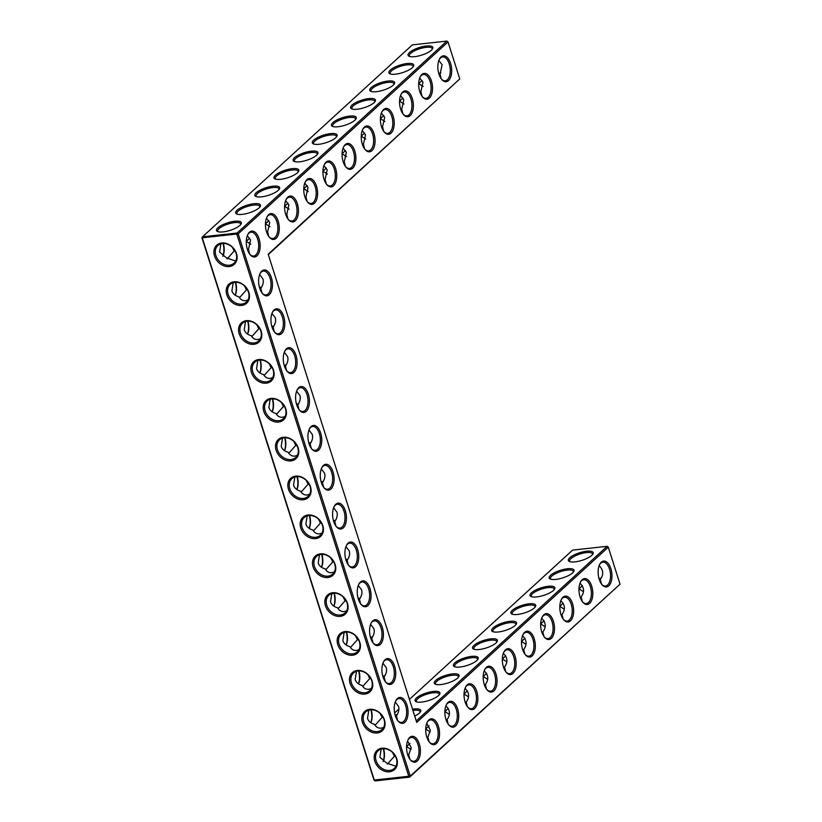 <?xml version="1.0" encoding="UTF-8"?>
<svg xmlns="http://www.w3.org/2000/svg" width="822" height="822" viewBox="0 0 822 822"><rect width="100%" height="100%" fill="white"/><g stroke="black" fill="none" stroke-linecap="round" stroke-linejoin="round"><path stroke-width="1.23" d="M601.293 562.197A13.018 6.823 -96.2 0 1 611.958 575.194A13.018 6.823 -96.2 0 1 601.992 584.668A13.018 6.823 -96.2 0 1 599.762 564.262A13.018 6.823 -96.2 0 1 601.293 562.197M599.536 564.724A11.991 6.278 -96.2 0 1 600.728 563.224A11.991 6.278 -96.2 0 1 602.875 562.186A11.991 6.278 -96.2 0 1 610.417 573.427A11.991 6.278 -96.2 0 1 605.475 586.024A11.991 6.278 -96.2 0 1 601.673 584.278M599.649 580.548L600.317 579.407L601.478 584.01M600.317 579.407C603.872 574.516 603.471 569.944 599.135 565.69M409.418 699.399L572.615 550.103L607.129 546.332L608.29 547.175L620.035 584.175L410.229 776.102L238.216 233.88L448.021 41.943L459.765 78.933L268.198 254.193L416.723 722.425L608.29 547.175L607.129 546.332L416.261 720.945M428.889 719.928A13.018 6.823 -96.2 0 1 439.544 732.916A13.018 6.823 -96.2 0 1 429.577 742.4A13.018 6.823 -96.2 0 1 427.348 721.993A13.018 6.823 -96.2 0 1 428.889 719.928M448.041 702.399A13.018 6.823 -96.2 0 1 458.707 715.387A13.018 6.823 -96.2 0 1 448.73 724.87A13.018 6.823 -96.2 0 1 446.51 704.464A13.018 6.823 -96.2 0 1 448.041 702.399M409.726 737.447A13.018 6.823 -96.2 0 1 420.391 750.445A13.018 6.823 -96.2 0 1 410.414 759.918A13.018 6.823 -96.2 0 1 408.195 739.523A13.018 6.823 -96.2 0 1 409.726 737.447M505.509 649.822A13.018 6.823 -96.2 0 1 516.175 662.82A13.018 6.823 -96.2 0 1 506.198 672.293A13.018 6.823 -96.2 0 1 503.978 651.897A13.018 6.823 -96.2 0 1 505.509 649.822M582.14 579.726A13.018 6.823 -96.2 0 1 592.806 592.713A13.018 6.823 -96.2 0 1 582.829 602.197A13.018 6.823 -96.2 0 1 580.599 581.791A13.018 6.823 -96.2 0 1 582.14 579.726M562.988 597.245A13.018 6.823 -96.2 0 1 573.643 610.243A13.018 6.823 -96.2 0 1 563.676 619.716A13.018 6.823 -96.2 0 1 561.447 599.32A13.018 6.823 -96.2 0 1 562.988 597.245M486.357 667.351A13.018 6.823 -96.2 0 1 497.022 680.339A13.018 6.823 -96.2 0 1 487.045 689.822A13.018 6.823 -96.2 0 1 484.816 669.416A13.018 6.823 -96.2 0 1 486.357 667.351M524.672 632.303A13.018 6.823 -96.2 0 1 535.327 645.291A13.018 6.823 -96.2 0 1 525.361 654.774A13.018 6.823 -96.2 0 1 523.131 634.368A13.018 6.823 -96.2 0 1 524.672 632.303M543.825 614.774A13.018 6.823 -96.2 0 1 554.49 627.761A13.018 6.823 -96.2 0 1 544.513 637.245A13.018 6.823 -96.2 0 1 542.294 616.839A13.018 6.823 -96.2 0 1 543.825 614.774M467.204 684.87A13.018 6.823 -96.2 0 1 477.859 697.868A13.018 6.823 -96.2 0 1 467.893 707.341A13.018 6.823 -96.2 0 1 465.663 686.945A13.018 6.823 -96.2 0 1 467.204 684.87M385.076 659.727A13.018 6.823 -96.2 0 1 394.642 666.21A13.018 6.823 -96.2 0 1 393.985 681.5A13.018 6.823 -96.2 0 1 385.765 682.188A13.018 6.823 -96.2 0 1 383.535 661.792A13.018 6.823 -96.2 0 1 385.076 659.727M397.396 698.587A13.018 6.823 -96.2 0 1 406.972 705.071A13.018 6.823 -96.2 0 1 406.315 720.36A13.018 6.823 -96.2 0 1 398.095 721.058A13.018 6.823 -96.2 0 1 395.865 700.652A13.018 6.823 -96.2 0 1 397.396 698.587M450.6 63.448A13.018 6.823 -96.2 0 1 449.942 78.737A13.018 6.823 -96.2 0 1 441.722 79.436A13.018 6.823 -96.2 0 1 439.493 59.03A13.018 6.823 -96.2 0 1 441.024 56.965A13.018 6.823 -96.2 0 1 450.6 63.448M372.746 620.857A13.018 6.823 -96.2 0 1 382.312 627.34A13.018 6.823 -96.2 0 1 381.665 642.629A13.018 6.823 -96.2 0 1 373.435 643.328A13.018 6.823 -96.2 0 1 371.205 622.932A13.018 6.823 -96.2 0 1 372.746 620.857M286.446 348.805A13.018 6.823 -96.2 0 1 296.012 355.299A13.018 6.823 -96.2 0 1 295.365 370.578A13.018 6.823 -96.2 0 1 287.135 371.277A13.018 6.823 -96.2 0 1 284.905 350.881A13.018 6.823 -96.2 0 1 286.446 348.805M311.106 426.536A13.018 6.823 -96.2 0 1 320.672 433.03A13.018 6.823 -96.2 0 1 320.015 448.309A13.018 6.823 -96.2 0 1 311.795 449.007A13.018 6.823 -96.2 0 1 309.565 428.611A13.018 6.823 -96.2 0 1 311.106 426.536M298.776 387.676A13.018 6.823 -96.2 0 1 308.342 394.159A13.018 6.823 -96.2 0 1 307.695 409.448A13.018 6.823 -96.2 0 1 299.465 410.147A13.018 6.823 -96.2 0 1 297.235 389.741A13.018 6.823 -96.2 0 1 298.776 387.676M297.348 203.65A13.018 6.823 -96.2 0 1 296.691 218.94A13.018 6.823 -96.2 0 1 288.46 219.638A13.018 6.823 -96.2 0 1 286.241 199.232A13.018 6.823 -96.2 0 1 287.772 197.167A13.018 6.823 -96.2 0 1 297.348 203.65M278.185 221.18A13.018 6.823 -96.2 0 1 277.538 236.469A13.018 6.823 -96.2 0 1 269.308 237.168A13.018 6.823 -96.2 0 1 267.078 216.761A13.018 6.823 -96.2 0 1 268.619 214.696A13.018 6.823 -96.2 0 1 278.185 221.18M274.116 309.945A13.018 6.823 -96.2 0 1 283.693 316.429A13.018 6.823 -96.2 0 1 283.035 331.718A13.018 6.823 -96.2 0 1 274.805 332.417A13.018 6.823 -96.2 0 1 272.575 312.011A13.018 6.823 -96.2 0 1 274.116 309.945M261.786 271.085A13.018 6.823 -96.2 0 1 271.363 277.569A13.018 6.823 -96.2 0 1 270.705 292.858A13.018 6.823 -96.2 0 1 262.475 293.557A13.018 6.823 -96.2 0 1 260.255 273.151A13.018 6.823 -96.2 0 1 261.786 271.085M412.284 98.506A13.018 6.823 -96.2 0 1 411.627 113.785A13.018 6.823 -96.2 0 1 403.407 114.484A13.018 6.823 -96.2 0 1 401.177 94.088A13.018 6.823 -96.2 0 1 402.718 92.013A13.018 6.823 -96.2 0 1 412.284 98.506M431.447 80.977A13.018 6.823 -96.2 0 1 430.79 96.266A13.018 6.823 -96.2 0 1 422.559 96.965A13.018 6.823 -96.2 0 1 420.33 76.559A13.018 6.823 -96.2 0 1 421.871 74.494A13.018 6.823 -96.2 0 1 431.447 80.977M360.416 581.997A13.018 6.823 -96.2 0 1 369.982 588.48A13.018 6.823 -96.2 0 1 369.335 603.769A13.018 6.823 -96.2 0 1 361.105 604.468A13.018 6.823 -96.2 0 1 358.875 584.062A13.018 6.823 -96.2 0 1 360.416 581.997M354.816 151.073A13.018 6.823 -96.2 0 1 354.159 166.363A13.018 6.823 -96.2 0 1 345.928 167.061A13.018 6.823 -96.2 0 1 343.709 146.655A13.018 6.823 -96.2 0 1 345.24 144.59A13.018 6.823 -96.2 0 1 354.816 151.073M348.086 543.126A13.018 6.823 -96.2 0 1 357.662 549.62A13.018 6.823 -96.2 0 1 357.005 564.899A13.018 6.823 -96.2 0 1 348.775 565.598A13.018 6.823 -96.2 0 1 346.555 545.202A13.018 6.823 -96.2 0 1 348.086 543.126M393.132 116.025A13.018 6.823 -96.2 0 1 392.474 131.315A13.018 6.823 -96.2 0 1 384.244 132.013A13.018 6.823 -96.2 0 1 382.025 111.607A13.018 6.823 -96.2 0 1 383.555 109.542A13.018 6.823 -96.2 0 1 393.132 116.025M373.969 133.554A13.018 6.823 -96.2 0 1 373.322 148.844A13.018 6.823 -96.2 0 1 365.091 149.532A13.018 6.823 -96.2 0 1 362.862 129.136A13.018 6.823 -96.2 0 1 364.403 127.061A13.018 6.823 -96.2 0 1 373.969 133.554M323.426 465.406A13.018 6.823 -96.2 0 1 333.002 471.89A13.018 6.823 -96.2 0 1 332.345 487.179A13.018 6.823 -96.2 0 1 324.125 487.867A13.018 6.823 -96.2 0 1 321.895 467.471A13.018 6.823 -96.2 0 1 323.426 465.406M335.756 504.266A13.018 6.823 -96.2 0 1 345.332 510.75A13.018 6.823 -96.2 0 1 344.675 526.039A13.018 6.823 -96.2 0 1 336.445 526.738A13.018 6.823 -96.2 0 1 334.225 506.331A13.018 6.823 -96.2 0 1 335.756 504.266M259.033 238.709A13.018 6.823 -96.2 0 1 258.375 253.988A13.018 6.823 -96.2 0 1 250.145 254.686A13.018 6.823 -96.2 0 1 247.925 234.291A13.018 6.823 -96.2 0 1 249.456 232.215A13.018 6.823 -96.2 0 1 259.033 238.709M316.501 186.132A13.018 6.823 -96.2 0 1 315.843 201.411A13.018 6.823 -96.2 0 1 307.623 202.109A13.018 6.823 -96.2 0 1 305.394 181.713A13.018 6.823 -96.2 0 1 306.935 179.638A13.018 6.823 -96.2 0 1 316.501 186.132M335.653 168.602A13.018 6.823 -96.2 0 1 335.006 183.892A13.018 6.823 -96.2 0 1 326.776 184.59A13.018 6.823 -96.2 0 1 324.546 164.184A13.018 6.823 -96.2 0 1 326.087 162.119A13.018 6.823 -96.2 0 1 335.653 168.602M570.078 561.745A11.991 3.658 162.4 0 1 569.625 561.118A11.991 3.658 162.4 0 1 570.9 558.6A11.991 3.658 162.4 0 1 583.271 553.114A11.991 3.658 162.4 0 1 592.477 553.864A11.991 3.658 162.4 0 1 592.467 554.634M598.981 578.544A11.95 9.504 -132.5 0 0 601.108 578.164M582.387 585.665L578.996 588.871L583.466 591.727M580.486 598.077L581.154 596.926C584.709 592.046 584.319 587.473 579.983 583.219M459.765 78.933L268.321 254.573M448.021 41.943L446.86 41.1L412.346 44.871L202.541 236.798L202.376 238.154L374.38 780.386L375.14 780.9L409.654 777.129L408.894 776.626L236.89 234.393L237.055 233.037L446.86 41.1L448.021 41.943M238.216 233.88L237.055 233.037L202.541 236.798L201.965 237.825L238.216 233.88M620.035 584.175L409.654 777.129L410.229 776.102L373.979 780.057L201.965 237.825M427.121 722.446A11.991 6.278 -96.2 0 1 428.313 720.956A11.991 6.278 -96.2 0 1 430.461 719.918A11.991 6.278 -96.2 0 1 438.013 731.148A11.991 6.278 -96.2 0 1 433.06 743.756A11.991 6.278 -96.2 0 1 429.259 741.999M446.284 704.927A11.991 6.278 -96.2 0 1 447.466 703.427A11.991 6.278 -96.2 0 1 449.624 702.389A11.991 6.278 -96.2 0 1 457.166 713.63A11.991 6.278 -96.2 0 1 452.223 726.227A11.991 6.278 -96.2 0 1 448.411 724.48M407.969 739.975A11.991 6.278 -96.2 0 1 409.151 738.475A11.991 6.278 -96.2 0 1 411.308 737.447A11.991 6.278 -96.2 0 1 418.85 748.678A11.991 6.278 -96.2 0 1 413.908 761.275A11.991 6.278 -96.2 0 1 410.106 759.528M503.752 652.349A11.991 6.278 -96.2 0 1 504.934 650.849A11.991 6.278 -96.2 0 1 507.092 649.812A11.991 6.278 -96.2 0 1 514.634 661.052A11.991 6.278 -96.2 0 1 509.691 673.65A11.991 6.278 -96.2 0 1 505.89 671.903M580.383 582.243A11.991 6.278 -96.2 0 1 581.565 580.753A11.991 6.278 -96.2 0 1 583.723 579.716A11.991 6.278 -96.2 0 1 591.265 590.956A11.991 6.278 -96.2 0 1 586.322 603.553A11.991 6.278 -96.2 0 1 582.51 601.796M561.221 599.772A11.991 6.278 -96.2 0 1 562.412 598.272A11.991 6.278 -96.2 0 1 564.56 597.245A11.991 6.278 -96.2 0 1 572.102 608.475A11.991 6.278 -96.2 0 1 567.159 621.072A11.991 6.278 -96.2 0 1 563.358 619.326M484.6 669.868A11.991 6.278 -96.2 0 1 485.781 668.378A11.991 6.278 -96.2 0 1 487.929 667.341A11.991 6.278 -96.2 0 1 495.481 678.582A11.991 6.278 -96.2 0 1 490.539 691.179A11.991 6.278 -96.2 0 1 486.727 689.422M522.905 634.82A11.991 6.278 -96.2 0 1 524.097 633.33A11.991 6.278 -96.2 0 1 526.244 632.293A11.991 6.278 -96.2 0 1 533.797 643.523A11.991 6.278 -96.2 0 1 528.844 656.131A11.991 6.278 -96.2 0 1 525.042 654.374M542.068 617.301A11.991 6.278 -96.2 0 1 543.25 615.801A11.991 6.278 -96.2 0 1 545.407 614.764A11.991 6.278 -96.2 0 1 552.949 626.004A11.991 6.278 -96.2 0 1 548.007 638.602A11.991 6.278 -96.2 0 1 544.195 636.845M465.437 687.398A11.991 6.278 -96.2 0 1 466.629 685.897A11.991 6.278 -96.2 0 1 468.776 684.87A11.991 6.278 -96.2 0 1 476.318 696.1A11.991 6.278 -96.2 0 1 471.376 708.698A11.991 6.278 -96.2 0 1 467.574 706.951M385.446 681.798A11.991 6.278 83.8 0 0 389.248 683.555A11.991 6.278 83.8 0 0 393.317 666.724A11.991 6.278 83.8 0 0 386.648 659.717A11.991 6.278 83.8 0 0 383.309 662.244M397.776 720.658A11.991 6.278 83.8 0 0 401.578 722.415A11.991 6.278 83.8 0 0 405.647 705.584A11.991 6.278 83.8 0 0 398.978 698.577A11.991 6.278 83.8 0 0 395.639 701.104M441.404 79.035A11.991 6.278 83.8 0 0 445.205 80.792A11.991 6.278 83.8 0 0 449.274 63.962A11.991 6.278 83.8 0 0 442.606 56.954A11.991 6.278 83.8 0 0 439.267 59.492M373.116 642.938A11.991 6.278 83.8 0 0 376.918 644.684A11.991 6.278 83.8 0 0 380.987 627.864A11.991 6.278 83.8 0 0 374.318 620.846A11.991 6.278 83.8 0 0 370.979 623.384M286.816 370.886A11.991 6.278 83.8 0 0 290.618 372.633A11.991 6.278 83.8 0 0 294.687 355.813A11.991 6.278 83.8 0 0 288.019 348.805A11.991 6.278 83.8 0 0 284.689 351.333M311.476 448.617A11.991 6.278 83.8 0 0 315.278 450.364A11.991 6.278 83.8 0 0 319.347 433.543A11.991 6.278 83.8 0 0 312.679 426.526A11.991 6.278 83.8 0 0 309.339 429.063M299.146 409.746A11.991 6.278 83.8 0 0 302.948 411.503A11.991 6.278 83.8 0 0 307.017 394.673A11.991 6.278 83.8 0 0 300.349 387.665A11.991 6.278 83.8 0 0 297.009 390.193M288.142 219.238A11.991 6.278 83.8 0 0 291.954 220.995A11.991 6.278 83.8 0 0 296.012 204.164A11.991 6.278 83.8 0 0 289.354 197.157A11.991 6.278 83.8 0 0 286.015 199.695M268.989 236.767A11.991 6.278 83.8 0 0 272.791 238.524A11.991 6.278 83.8 0 0 276.86 221.693A11.991 6.278 83.8 0 0 270.191 214.686A11.991 6.278 83.8 0 0 266.852 217.214M274.486 332.016A11.991 6.278 83.8 0 0 278.298 333.773A11.991 6.278 83.8 0 0 282.357 316.953A11.991 6.278 83.8 0 0 275.689 309.935A11.991 6.278 83.8 0 0 272.359 312.473M262.156 293.156A11.991 6.278 83.8 0 0 265.968 294.913A11.991 6.278 83.8 0 0 270.027 278.083A11.991 6.278 83.8 0 0 263.369 271.075A11.991 6.278 83.8 0 0 260.029 273.603M403.088 114.094A11.991 6.278 83.8 0 0 406.89 115.84A11.991 6.278 83.8 0 0 410.959 99.02A11.991 6.278 83.8 0 0 404.29 92.002A11.991 6.278 83.8 0 0 400.951 94.54M422.241 96.564A11.991 6.278 83.8 0 0 426.053 98.321A11.991 6.278 83.8 0 0 430.112 81.491A11.991 6.278 83.8 0 0 423.453 74.483A11.991 6.278 83.8 0 0 420.114 77.011M360.786 604.067A11.991 6.278 83.8 0 0 364.598 605.824A11.991 6.278 83.8 0 0 368.657 588.994A11.991 6.278 83.8 0 0 361.988 581.986A11.991 6.278 83.8 0 0 358.659 584.514M345.62 166.671A11.991 6.278 83.8 0 0 349.422 168.418A11.991 6.278 83.8 0 0 353.481 151.597A11.991 6.278 83.8 0 0 346.822 144.58A11.991 6.278 83.8 0 0 343.483 147.117M348.456 565.207A11.991 6.278 83.8 0 0 352.268 566.954A11.991 6.278 83.8 0 0 356.327 550.134A11.991 6.278 83.8 0 0 349.669 543.126A11.991 6.278 83.8 0 0 346.329 545.654M383.925 131.612A11.991 6.278 83.8 0 0 387.737 133.37A11.991 6.278 83.8 0 0 391.796 116.539A11.991 6.278 83.8 0 0 385.138 109.532A11.991 6.278 83.8 0 0 381.798 112.059M364.773 149.142A11.991 6.278 83.8 0 0 368.575 150.888A11.991 6.278 83.8 0 0 372.643 134.068A11.991 6.278 83.8 0 0 365.975 127.061A11.991 6.278 83.8 0 0 362.636 129.588M323.806 487.477A11.991 6.278 83.8 0 0 327.608 489.234A11.991 6.278 83.8 0 0 331.667 472.403A11.991 6.278 83.8 0 0 325.009 465.396A11.991 6.278 83.8 0 0 321.669 467.923M336.136 526.337A11.991 6.278 83.8 0 0 339.938 528.094A11.991 6.278 83.8 0 0 343.997 511.263A11.991 6.278 83.8 0 0 337.339 504.256A11.991 6.278 83.8 0 0 333.999 506.794M249.837 254.296A11.991 6.278 83.8 0 0 253.638 256.043A11.991 6.278 83.8 0 0 257.697 239.223A11.991 6.278 83.8 0 0 251.039 232.205A11.991 6.278 83.8 0 0 247.699 234.743M307.305 201.719A11.991 6.278 83.8 0 0 311.106 203.466A11.991 6.278 83.8 0 0 315.175 186.645A11.991 6.278 83.8 0 0 308.507 179.638A11.991 6.278 83.8 0 0 305.168 182.165M326.457 184.19A11.991 6.278 83.8 0 0 330.269 185.947A11.991 6.278 83.8 0 0 334.328 169.116A11.991 6.278 83.8 0 0 327.659 162.109A11.991 6.278 83.8 0 0 324.33 164.636M569.738 557.758A13.018 3.976 162.4 0 1 585.12 551.428A13.018 3.976 162.4 0 1 592.888 554.049A13.018 3.976 162.4 0 1 581.955 560.347A13.018 3.976 162.4 0 1 569.389 561.498A13.018 3.976 162.4 0 1 569.738 557.758M563.224 603.194L559.844 606.4L564.313 609.256M581.154 596.926L582.315 601.54M550.925 579.263A11.991 3.658 162.4 0 1 550.463 578.637A11.991 3.658 162.4 0 1 551.747 576.119A11.991 3.658 162.4 0 1 564.118 570.632A11.991 3.658 162.4 0 1 573.324 571.393A11.991 3.658 162.4 0 1 573.314 572.163M398.917 709.006L394.632 712.931M473.955 645.383A13.018 3.976 162.4 0 1 489.337 639.054A13.018 3.976 162.4 0 1 497.105 641.674A13.018 3.976 162.4 0 1 486.172 647.972A13.018 3.976 162.4 0 1 473.606 649.123A13.018 3.976 162.4 0 1 473.955 645.383M454.792 662.912A13.018 3.976 162.4 0 1 470.184 656.583A13.018 3.976 162.4 0 1 477.952 659.193A13.018 3.976 162.4 0 1 467.019 665.501A13.018 3.976 162.4 0 1 454.443 666.652A13.018 3.976 162.4 0 1 454.792 662.912M435.639 680.441A13.018 3.976 162.4 0 1 451.021 674.102A13.018 3.976 162.4 0 1 458.789 676.722A13.018 3.976 162.4 0 1 447.856 683.02A13.018 3.976 162.4 0 1 435.29 684.181A13.018 3.976 162.4 0 1 435.639 680.441M416.477 697.96A13.018 3.976 162.4 0 1 431.869 691.631A13.018 3.976 162.4 0 1 439.636 694.251A13.018 3.976 162.4 0 1 428.704 700.549A13.018 3.976 162.4 0 1 416.138 701.7A13.018 3.976 162.4 0 1 416.477 697.96M412.531 709.181A13.018 3.976 162.4 0 1 420.484 711.77A13.018 3.976 162.4 0 1 414.699 716.044M550.576 575.287A13.018 3.976 162.4 0 1 565.968 568.958A13.018 3.976 162.4 0 1 573.735 571.567A13.018 3.976 162.4 0 1 562.803 577.866A13.018 3.976 162.4 0 1 550.226 579.027A13.018 3.976 162.4 0 1 550.576 575.287M531.423 592.816A13.018 3.976 162.4 0 1 546.805 586.476A13.018 3.976 162.4 0 1 554.583 589.097A13.018 3.976 162.4 0 1 543.64 595.395A13.018 3.976 162.4 0 1 531.074 596.546A13.018 3.976 162.4 0 1 531.423 592.816M512.26 610.335A13.018 3.976 162.4 0 1 527.652 604.006A13.018 3.976 162.4 0 1 535.42 606.615A13.018 3.976 162.4 0 1 524.487 612.924A13.018 3.976 162.4 0 1 511.921 614.075A13.018 3.976 162.4 0 1 512.26 610.335M493.108 627.864A13.018 3.976 162.4 0 1 508.499 621.524A13.018 3.976 162.4 0 1 516.267 624.145A13.018 3.976 162.4 0 1 505.325 630.443A13.018 3.976 162.4 0 1 492.758 631.604A13.018 3.976 162.4 0 1 493.108 627.864M217.892 227.776A13.018 3.976 162.4 0 1 233.284 221.447A13.018 3.976 162.4 0 1 241.052 224.067A13.018 3.976 162.4 0 1 230.119 230.365A13.018 3.976 162.4 0 1 217.553 231.516A13.018 3.976 162.4 0 1 217.892 227.776M237.055 210.257A13.018 3.976 162.4 0 1 252.436 203.918A13.018 3.976 162.4 0 1 260.214 206.538A13.018 3.976 162.4 0 1 249.272 212.836A13.018 3.976 162.4 0 1 236.705 213.997A13.018 3.976 162.4 0 1 237.055 210.257M256.207 192.728A13.018 3.976 162.4 0 1 271.599 186.399A13.018 3.976 162.4 0 1 279.367 189.009A13.018 3.976 162.4 0 1 268.434 195.317A13.018 3.976 162.4 0 1 255.868 196.468A13.018 3.976 162.4 0 1 256.207 192.728M275.37 175.209A13.018 3.976 162.4 0 1 290.752 168.87A13.018 3.976 162.4 0 1 298.52 171.49A13.018 3.976 162.4 0 1 287.587 177.788A13.018 3.976 162.4 0 1 275.021 178.939A13.018 3.976 162.4 0 1 275.37 175.209M294.523 157.68A13.018 3.976 162.4 0 1 309.915 151.351A13.018 3.976 162.4 0 1 317.682 153.961A13.018 3.976 162.4 0 1 306.75 160.259A13.018 3.976 162.4 0 1 294.173 161.42A13.018 3.976 162.4 0 1 294.523 157.68M313.685 140.151A13.018 3.976 162.4 0 1 329.067 133.822A13.018 3.976 162.4 0 1 336.835 136.442A13.018 3.976 162.4 0 1 325.902 142.74A13.018 3.976 162.4 0 1 313.336 143.891A13.018 3.976 162.4 0 1 313.685 140.151M332.838 122.632A13.018 3.976 162.4 0 1 348.23 116.292A13.018 3.976 162.4 0 1 355.998 118.913A13.018 3.976 162.4 0 1 345.055 125.211A13.018 3.976 162.4 0 1 332.489 126.372A13.018 3.976 162.4 0 1 332.838 122.632M351.991 105.103A13.018 3.976 162.4 0 1 367.383 98.774A13.018 3.976 162.4 0 1 375.151 101.383A13.018 3.976 162.4 0 1 364.218 107.692A13.018 3.976 162.4 0 1 351.652 108.843A13.018 3.976 162.4 0 1 351.991 105.103M371.154 87.574A13.018 3.976 162.4 0 1 386.535 81.244A13.018 3.976 162.4 0 1 394.313 83.865A13.018 3.976 162.4 0 1 383.371 90.163A13.018 3.976 162.4 0 1 370.804 91.314A13.018 3.976 162.4 0 1 371.154 87.574M390.306 70.055A13.018 3.976 162.4 0 1 405.698 63.715A13.018 3.976 162.4 0 1 413.466 66.335A13.018 3.976 162.4 0 1 402.533 72.634A13.018 3.976 162.4 0 1 389.957 73.795A13.018 3.976 162.4 0 1 390.306 70.055M409.469 52.526A13.018 3.976 162.4 0 1 424.851 46.196A13.018 3.976 162.4 0 1 432.619 48.806A13.018 3.976 162.4 0 1 421.686 55.115A13.018 3.976 162.4 0 1 409.12 56.266A13.018 3.976 162.4 0 1 409.469 52.526M374.781 761.203A12.977 10.326 -132.5 0 0 394.509 769.608A12.977 10.326 -132.5 0 0 388.035 749.202A12.977 10.326 -132.5 0 0 374.781 761.203M362.42 722.343A13.018 10.347 47.5 0 1 375.705 710.311A13.018 10.347 47.5 0 1 382.199 730.768A13.018 10.347 47.5 0 1 362.42 722.343M350.09 683.483A13.018 10.347 47.5 0 1 363.375 671.44A13.018 10.347 47.5 0 1 369.869 691.908A13.018 10.347 47.5 0 1 350.09 683.483M337.77 644.612A13.018 10.347 47.5 0 1 351.056 632.58A13.018 10.347 47.5 0 1 357.539 653.048A13.018 10.347 47.5 0 1 337.77 644.612M325.44 605.752A13.018 10.347 47.5 0 1 338.726 593.72A13.018 10.347 47.5 0 1 345.219 614.178A13.018 10.347 47.5 0 1 325.44 605.752M313.11 566.892A13.018 10.347 47.5 0 1 326.396 554.85A13.018 10.347 47.5 0 1 332.889 575.318A13.018 10.347 47.5 0 1 313.11 566.892M300.78 528.022A13.018 10.347 47.5 0 1 314.066 515.99A13.018 10.347 47.5 0 1 320.559 536.447A13.018 10.347 47.5 0 1 300.78 528.022M288.45 489.162A13.018 10.347 47.5 0 1 301.736 477.12A13.018 10.347 47.5 0 1 308.229 497.587A13.018 10.347 47.5 0 1 288.45 489.162M276.12 450.292A13.018 10.347 47.5 0 1 289.406 438.26A13.018 10.347 47.5 0 1 295.899 458.727A13.018 10.347 47.5 0 1 276.12 450.292M263.8 411.432A13.018 10.347 47.5 0 1 277.086 399.4A13.018 10.347 47.5 0 1 283.569 419.857A13.018 10.347 47.5 0 1 263.8 411.432M251.47 372.572A13.018 10.347 47.5 0 1 264.756 360.529A13.018 10.347 47.5 0 1 271.239 380.997A13.018 10.347 47.5 0 1 251.47 372.572M239.14 333.701A13.018 10.347 47.5 0 1 252.426 321.669A13.018 10.347 47.5 0 1 258.92 342.127A13.018 10.347 47.5 0 1 239.14 333.701M226.81 294.841A13.018 10.347 47.5 0 1 240.096 282.799A13.018 10.347 47.5 0 1 246.59 303.267A13.018 10.347 47.5 0 1 226.81 294.841M214.511 255.971A12.977 10.326 47.5 0 1 227.766 243.97A12.977 10.326 47.5 0 1 234.239 264.376A12.977 10.326 47.5 0 1 214.511 255.971M427.235 738.279L427.902 737.129L429.063 741.742M427.902 737.129L430.368 730.121L426.731 723.422M446.387 720.75L447.055 719.61L448.226 724.213M447.055 719.61C450.61 714.719 450.22 710.146 445.884 705.893M408.082 755.798L408.75 754.658L409.911 759.261M408.75 754.658L411.216 747.64L407.568 740.941M503.865 668.173L504.533 667.032L505.694 671.636M504.533 667.032C508.078 662.142 507.688 657.569 503.352 653.315M561.334 615.596L562.001 614.455L563.162 619.058M562.001 614.455C565.557 609.564 565.166 605.002 560.82 600.738M484.703 685.702L485.37 684.551L486.532 689.165M485.37 684.551C488.926 679.671 488.535 675.098 484.199 670.844M523.018 650.654L523.686 649.503L524.847 654.117M523.686 649.503C527.241 644.623 526.851 640.05 522.515 635.796M542.171 633.125L542.839 631.974L544.01 636.588M542.839 631.974C546.394 627.094 546.003 622.521 541.667 618.267M465.55 703.221L466.218 702.08L467.379 706.694M466.218 702.08C469.773 697.19 469.383 692.627 465.036 688.363M382.918 663.19L386.206 667.505C387.09 670.516 386.381 673.66 384.1 676.958L385.251 681.541M395.248 702.06L398.536 706.365C399.41 709.376 398.711 712.53 396.43 715.818L397.581 720.401M438.866 60.458L442.133 64.743L440.047 74.165L441.209 78.778M370.588 624.33L373.876 628.635C374.76 631.645 374.061 634.8 371.78 638.088L372.921 642.67M284.289 352.278L287.577 356.584C288.46 359.594 287.762 362.749 285.481 366.047L286.621 370.619M308.949 430.009L312.237 434.314C313.12 437.325 312.411 440.479 310.13 443.767L311.281 448.35M296.619 391.149L299.907 395.454C300.79 398.465 300.081 401.619 297.811 404.907L298.951 409.49M285.614 200.66L288.882 204.945L286.786 214.367L287.957 218.981M266.462 218.19L269.719 222.474L267.633 231.896L268.794 236.51M271.969 313.418L275.257 317.724C276.13 320.734 275.432 323.889 273.151 327.177L274.291 331.759M259.639 274.558L262.927 278.863C263.8 281.874 263.102 285.018 260.821 288.317L261.971 292.899M400.55 95.506L403.818 99.801L401.732 109.223L402.893 113.826M419.713 77.987L422.981 82.272L420.885 91.694L422.046 96.308M358.258 585.47L361.546 589.775C362.43 592.785 361.731 595.94 359.45 599.228L360.591 603.81M343.082 148.083L346.35 152.368L344.264 161.8L345.425 166.404M345.939 546.599L349.227 550.904C350.1 553.915 349.401 557.069 347.12 560.368L348.271 564.94M381.398 113.035L384.665 117.32L382.569 126.742L383.74 131.356M362.245 130.554L365.513 134.849L363.416 144.271L364.578 148.885M321.279 468.879L324.567 473.184C325.44 476.195 324.741 479.339 322.46 482.637L323.611 487.22M333.609 507.739L336.897 512.044C337.77 515.055 337.071 518.209 334.79 521.497L335.941 526.08M247.299 235.709L250.566 239.993L248.48 249.426L249.641 254.029M304.767 183.131L308.034 187.426L305.948 196.848L307.109 201.452M323.93 165.612L327.197 169.897L325.101 179.319L326.262 183.933M474.294 649.37A11.991 3.658 162.4 0 1 473.842 648.743A11.991 3.658 162.4 0 1 475.116 646.226A11.991 3.658 162.4 0 1 487.487 640.739A11.991 3.658 162.4 0 1 496.694 641.489A11.991 3.658 162.4 0 1 496.683 642.27M455.141 666.889A11.991 3.658 162.4 0 1 454.679 666.272A11.991 3.658 162.4 0 1 455.963 663.755A11.991 3.658 162.4 0 1 468.335 658.258A11.991 3.658 162.4 0 1 477.541 659.018A11.991 3.658 162.4 0 1 477.531 659.789M435.979 684.418A11.991 3.658 162.4 0 1 435.526 683.791A11.991 3.658 162.4 0 1 436.801 681.274A11.991 3.658 162.4 0 1 449.172 675.787A11.991 3.658 162.4 0 1 458.378 676.547A11.991 3.658 162.4 0 1 458.368 677.318M416.826 701.947A11.991 3.658 162.4 0 1 416.364 701.32A11.991 3.658 162.4 0 1 417.648 698.803A11.991 3.658 162.4 0 1 430.019 693.316A11.991 3.658 162.4 0 1 439.225 694.066A11.991 3.658 162.4 0 1 439.215 694.837M412.932 710.455A11.991 3.658 162.4 0 1 420.063 711.595A11.991 3.658 162.4 0 1 420.052 712.366M531.762 596.793A11.991 3.658 162.4 0 1 531.31 596.166A11.991 3.658 162.4 0 1 532.584 593.648A11.991 3.658 162.4 0 1 544.955 588.162A11.991 3.658 162.4 0 1 554.162 588.912A11.991 3.658 162.4 0 1 554.151 589.693M512.609 614.322A11.991 3.658 162.4 0 1 512.157 613.695A11.991 3.658 162.4 0 1 513.431 611.178A11.991 3.658 162.4 0 1 525.803 605.68A11.991 3.658 162.4 0 1 535.009 606.441A11.991 3.658 162.4 0 1 534.999 607.211M493.447 631.841A11.991 3.658 162.4 0 1 492.995 631.214A11.991 3.658 162.4 0 1 494.269 628.696A11.991 3.658 162.4 0 1 506.65 623.21A11.991 3.658 162.4 0 1 515.846 623.97A11.991 3.658 162.4 0 1 515.836 624.741M397.232 714.585A11.991 9.535 47.5 0 1 395.094 714.955M384.902 675.715A11.991 9.535 47.5 0 1 382.764 676.095M372.582 636.855A11.991 9.535 47.5 0 1 370.434 637.235M360.252 597.995A11.991 9.535 47.5 0 1 358.115 598.365M347.922 559.124A11.991 9.535 47.5 0 1 345.785 559.505M335.592 520.264A11.991 9.535 47.5 0 1 333.455 520.634M323.262 481.394A11.991 9.535 47.5 0 1 321.125 481.774M310.932 442.534A11.991 9.535 47.5 0 1 308.795 442.914M298.612 403.674A11.991 9.535 47.5 0 1 296.465 404.044M286.282 364.804A11.991 9.535 47.5 0 1 284.145 365.184M273.952 325.944A11.991 9.535 47.5 0 1 271.815 326.324M261.622 287.073A11.991 9.535 47.5 0 1 259.485 287.453M440.839 72.932A11.95 9.504 47.5 0 1 438.712 73.302M218.241 231.763A11.991 3.658 162.4 0 1 217.789 231.136A11.991 3.658 162.4 0 1 219.063 228.619A11.991 3.658 162.4 0 1 231.434 223.132A11.991 3.658 162.4 0 1 240.641 223.882A11.991 3.658 162.4 0 1 240.63 224.663M237.394 214.234A11.991 3.658 162.4 0 1 236.942 213.607A11.991 3.658 162.4 0 1 238.216 211.09A11.991 3.658 162.4 0 1 250.597 205.603A11.991 3.658 162.4 0 1 259.793 206.363A11.991 3.658 162.4 0 1 259.783 207.134M256.556 196.715A11.991 3.658 162.4 0 1 256.094 196.088A11.991 3.658 162.4 0 1 257.378 193.571A11.991 3.658 162.4 0 1 269.75 188.074A11.991 3.658 162.4 0 1 278.956 188.834A11.991 3.658 162.4 0 1 278.946 189.605M275.709 179.186A11.991 3.658 162.4 0 1 275.257 178.559A11.991 3.658 162.4 0 1 276.531 176.042A11.991 3.658 162.4 0 1 288.902 170.555A11.991 3.658 162.4 0 1 298.109 171.305A11.991 3.658 162.4 0 1 298.098 172.086M294.872 161.657A11.991 3.658 162.4 0 1 294.41 161.03A11.991 3.658 162.4 0 1 295.694 158.512A11.991 3.658 162.4 0 1 308.065 153.026A11.991 3.658 162.4 0 1 317.271 153.786A11.991 3.658 162.4 0 1 317.261 154.557M314.025 144.138A11.991 3.658 162.4 0 1 313.572 143.511A11.991 3.658 162.4 0 1 314.847 140.994A11.991 3.658 162.4 0 1 327.218 135.507A11.991 3.658 162.4 0 1 336.424 136.257A11.991 3.658 162.4 0 1 336.414 137.027M333.177 126.609A11.991 3.658 162.4 0 1 332.725 125.982A11.991 3.658 162.4 0 1 333.999 123.464A11.991 3.658 162.4 0 1 346.381 117.978A11.991 3.658 162.4 0 1 355.577 118.738A11.991 3.658 162.4 0 1 355.566 119.509M352.34 109.079A11.991 3.658 162.4 0 1 351.888 108.463A11.991 3.658 162.4 0 1 353.162 105.946A11.991 3.658 162.4 0 1 365.533 100.448A11.991 3.658 162.4 0 1 374.74 101.209A11.991 3.658 162.4 0 1 374.729 101.979M371.493 91.561A11.991 3.658 162.4 0 1 371.041 90.934A11.991 3.658 162.4 0 1 372.315 88.416A11.991 3.658 162.4 0 1 384.686 82.93A11.991 3.658 162.4 0 1 393.892 83.68A11.991 3.658 162.4 0 1 393.882 84.461M390.656 74.031A11.991 3.658 162.4 0 1 390.193 73.405A11.991 3.658 162.4 0 1 391.478 70.887A11.991 3.658 162.4 0 1 403.849 65.4A11.991 3.658 162.4 0 1 413.055 66.161A11.991 3.658 162.4 0 1 413.045 66.931M409.808 56.513A11.991 3.658 162.4 0 1 409.356 55.886A11.991 3.658 162.4 0 1 410.63 53.368A11.991 3.658 162.4 0 1 423.001 47.871A11.991 3.658 162.4 0 1 432.208 48.632A11.991 3.658 162.4 0 1 432.197 49.402M376.106 760.689A11.95 9.504 -132.5 0 0 384.172 769.546A11.95 9.504 -132.5 0 0 394.303 768.406A11.95 9.504 -132.5 0 0 393.245 753.168A11.95 9.504 -132.5 0 0 378.161 750.763A11.95 9.504 -132.5 0 0 376.106 760.689M363.756 721.829A11.991 9.535 47.5 0 1 365.811 711.873A11.991 9.535 47.5 0 1 380.935 714.287A11.991 9.535 47.5 0 1 381.994 729.566A11.991 9.535 47.5 0 1 371.842 730.707A11.991 9.535 47.5 0 1 363.756 721.829M351.426 682.969A11.991 9.535 47.5 0 1 353.481 673.013A11.991 9.535 47.5 0 1 368.605 675.427A11.991 9.535 47.5 0 1 369.664 690.706A11.991 9.535 47.5 0 1 359.512 691.847A11.991 9.535 47.5 0 1 351.426 682.969M339.096 644.099A11.991 9.535 47.5 0 1 341.151 634.142A11.991 9.535 47.5 0 1 356.275 636.557A11.991 9.535 47.5 0 1 357.334 651.836A11.991 9.535 47.5 0 1 347.182 652.976A11.991 9.535 47.5 0 1 339.096 644.099M326.766 605.239A11.991 9.535 47.5 0 1 328.831 595.282A11.991 9.535 47.5 0 1 343.956 597.697A11.991 9.535 47.5 0 1 345.014 612.976A11.991 9.535 47.5 0 1 334.852 614.116A11.991 9.535 47.5 0 1 326.766 605.239M314.436 566.368A11.991 9.535 47.5 0 1 316.501 556.422A11.991 9.535 47.5 0 1 331.626 558.826A11.991 9.535 47.5 0 1 332.684 574.105A11.991 9.535 47.5 0 1 322.522 575.246A11.991 9.535 47.5 0 1 314.436 566.368M302.116 527.508A11.991 9.535 47.5 0 1 304.171 517.552A11.991 9.535 47.5 0 1 319.296 519.966A11.991 9.535 47.5 0 1 320.354 535.245A11.991 9.535 47.5 0 1 310.192 536.386A11.991 9.535 47.5 0 1 302.116 527.508M289.786 488.648A11.991 9.535 47.5 0 1 291.841 478.692A11.991 9.535 47.5 0 1 306.966 481.106A11.991 9.535 47.5 0 1 308.024 496.385A11.991 9.535 47.5 0 1 297.872 497.526A11.991 9.535 47.5 0 1 289.786 488.648M277.456 449.778A11.991 9.535 47.5 0 1 279.511 439.832A11.991 9.535 47.5 0 1 294.636 442.236A11.991 9.535 47.5 0 1 295.694 457.515A11.991 9.535 47.5 0 1 285.542 458.655A11.991 9.535 47.5 0 1 277.456 449.778M265.126 410.918A11.991 9.535 47.5 0 1 267.181 400.961A11.991 9.535 47.5 0 1 282.306 403.376A11.991 9.535 47.5 0 1 283.364 418.655A11.991 9.535 47.5 0 1 273.212 419.795A11.991 9.535 47.5 0 1 265.126 410.918M252.796 372.047A11.991 9.535 47.5 0 1 254.851 362.101A11.991 9.535 47.5 0 1 269.986 364.506A11.991 9.535 47.5 0 1 271.044 379.785A11.991 9.535 47.5 0 1 260.882 380.935A11.991 9.535 47.5 0 1 252.796 372.047M240.466 333.187A11.991 9.535 47.5 0 1 242.531 323.231A11.991 9.535 47.5 0 1 257.656 325.646A11.991 9.535 47.5 0 1 258.714 340.925A11.991 9.535 47.5 0 1 248.552 342.065A11.991 9.535 47.5 0 1 240.466 333.187M228.136 294.327A11.991 9.535 47.5 0 1 230.201 284.371A11.991 9.535 47.5 0 1 245.326 286.786A11.991 9.535 47.5 0 1 246.384 302.064A11.991 9.535 47.5 0 1 236.222 303.205A11.991 9.535 47.5 0 1 228.136 294.327M215.837 255.457A11.95 9.504 47.5 0 1 217.892 245.531A11.95 9.504 47.5 0 1 232.975 247.936A11.95 9.504 47.5 0 1 234.034 263.174A11.95 9.504 47.5 0 1 223.903 264.314A11.95 9.504 47.5 0 1 215.837 255.457M429.135 725.867L425.745 729.073L430.214 731.929M409.973 743.396L406.582 746.602L411.051 749.459M392.515 752.428L394.426 756.219L395.536 756.487M444.877 711.513L449.367 714.41M380.103 713.445L382.076 717.39L375.089 725.261M382.076 717.39L383.268 717.668M395.762 716.969L396.43 715.818M383.638 727.429L381.11 728.169C378.336 728.405 376.127 727.121 374.493 724.326C370.856 723.329 368.523 721.356 367.506 718.397L368.811 710.177M394.426 756.219L387.429 764.121M381.161 749.068L379.867 757.257L386.823 763.176L395.937 766.268M502.345 658.946L506.835 661.833M486.603 673.29L483.213 676.496M483.192 676.465L487.682 679.362M544.072 620.713L540.681 623.919L545.15 626.785M467.441 690.819L464.06 694.025M464.04 693.994L468.53 696.881M521.508 641.417L525.998 644.304M505.756 655.761L502.365 658.967M524.919 638.242L521.528 641.448M448.288 708.338L444.897 711.544M383.432 678.109L384.1 676.958M367.773 674.574L369.746 678.52L370.938 678.808M355.443 635.714L357.426 639.66L350.429 647.531M357.426 639.66L358.608 639.948M371.102 639.239L371.78 638.088M358.978 649.699L356.45 650.438C353.676 650.675 351.467 649.39 349.833 646.595C346.196 645.599 343.863 643.626 342.846 640.667L344.151 632.447M371.308 688.559L368.78 689.309C366.006 689.535 363.797 688.261 362.163 685.466C358.526 684.469 356.193 682.486 355.176 679.527L356.481 671.307M369.746 678.52L362.759 686.401M440.047 74.165L439.38 75.316M423.196 86.495L418.706 83.608M420.885 91.694L420.217 92.845M422.118 80.433L418.727 83.639M343.113 596.854L345.096 600.79L338.099 608.67M345.096 600.79L346.278 601.077M358.782 600.379L359.45 599.228M346.648 610.838L344.12 611.578C341.346 611.804 339.147 610.53 337.503 607.735C333.866 606.739 331.533 604.756 330.526 601.796L331.821 593.587M284.802 367.198L285.481 366.047M269.143 363.663L271.126 367.609L272.308 367.896M256.813 324.803L258.796 328.749L251.799 336.619M258.796 328.749L259.978 329.026M272.483 328.327L273.151 327.177M260.348 338.787L257.831 339.527C255.046 339.763 252.847 338.479 251.213 335.684C247.566 334.688 245.244 332.715 244.226 329.756L245.521 321.536M272.678 377.647L270.15 378.387C267.376 378.623 265.177 377.339 263.533 374.555C259.896 373.548 257.563 371.575 256.556 368.616L257.851 360.396M271.126 367.609L264.129 375.49M309.462 444.918L310.13 443.767M293.803 441.393L295.776 445.339L296.968 445.627M281.473 402.533L283.446 406.479L276.459 414.35M283.446 406.479L284.638 406.756M297.132 406.058L297.811 404.907M285.008 416.518L282.48 417.257C279.706 417.484 277.497 416.209 275.863 413.415C272.226 412.418 269.893 410.435 268.876 407.476L270.181 399.266M297.338 455.378L294.81 456.118C292.036 456.354 289.827 455.069 288.193 452.275C284.556 451.278 282.223 449.305 281.206 446.346L282.511 438.126M295.776 445.339L288.789 453.21M289.097 209.178L284.607 206.281M286.786 214.367L286.118 215.518M267.633 231.896L266.965 233.047M269.945 226.697L265.455 223.81M268.866 220.635L265.475 223.841M250.782 244.226L246.292 241.339L249.703 238.154M248.48 249.426L247.812 250.566M235.267 251.255L234.157 250.987L232.246 247.196M244.494 285.933L246.466 289.878L239.479 297.759M246.466 289.878L247.658 290.166M260.153 289.467L260.821 288.317M248.018 299.917L245.501 300.667C242.726 300.893 240.517 299.619 238.883 296.824C235.236 295.828 232.914 293.844 231.896 290.885L233.201 282.665M234.157 250.987L227.16 258.889M235.667 261.036L226.553 257.944L219.597 252.025L220.892 243.836M404.044 104.024L399.554 101.137M401.732 109.223L401.064 110.364M384.881 121.553L380.391 118.656M382.569 126.742L381.901 127.893M383.802 115.481L380.411 118.687M402.955 97.962L399.574 101.157M330.783 557.984L332.766 561.929L325.779 569.81M332.766 561.929L333.948 562.217M346.452 561.518L347.12 560.368M334.318 571.968L331.8 572.708C329.016 572.944 326.817 571.66 325.183 568.865C321.536 567.868 319.213 565.896 318.196 562.936L319.501 554.716M346.565 156.601L342.075 153.704M344.264 161.8L343.596 162.941M327.413 174.12L322.923 171.233M325.101 179.319L324.433 180.47M326.334 168.058L322.943 171.264M318.463 519.124L320.436 523.069L313.449 530.94M320.436 523.069L321.628 523.347M334.122 522.648L334.79 521.497M321.988 533.108L319.47 533.848C316.696 534.084 314.487 532.8 312.853 530.005C309.206 529.008 306.883 527.036 305.866 524.076L307.171 515.856M365.728 139.072L361.238 136.185M363.416 144.271L362.749 145.412M364.649 133.01L361.259 136.216M345.487 150.529L342.096 153.735M321.792 483.788L322.46 482.637M306.133 480.254L308.106 484.199L309.298 484.487M309.668 494.238L307.14 494.988C304.366 495.214 302.157 493.94 300.523 491.145C296.886 490.148 294.553 488.165 293.536 485.206L294.841 476.986M308.106 484.199L301.119 492.08M308.26 191.649L303.77 188.762M305.948 196.848L305.281 197.989M288.019 203.106L284.628 206.312M307.171 185.587L303.791 188.793M383.597 748.678A11.991 6.278 -96.2 0 1 383.206 761.593M370.876 722.754A11.991 6.278 83.8 0 0 371.256 709.787M358.546 683.883A11.991 6.278 83.8 0 0 358.937 670.916M346.216 645.023A11.991 6.278 83.8 0 0 346.607 632.056M333.886 606.153A11.991 6.278 83.8 0 0 334.277 593.196M259.916 372.972A11.991 6.278 83.8 0 0 260.307 360.005M247.586 334.112A11.991 6.278 83.8 0 0 247.977 321.145M272.246 411.832A11.991 6.278 83.8 0 0 272.637 398.876M284.576 450.703A11.991 6.278 83.8 0 0 284.967 437.736M296.896 489.563A11.991 6.278 83.8 0 0 297.287 476.606M222.937 256.361A11.991 6.278 83.8 0 0 223.327 243.446M235.256 295.242A11.991 6.278 83.8 0 0 235.647 282.285M321.556 567.293A11.991 6.278 83.8 0 0 321.947 554.326M309.226 528.433A11.991 6.278 83.8 0 0 309.617 515.466M383.288 748.698A13.018 6.823 -96.2 0 1 383.134 761.542M370.794 722.702A13.018 6.823 83.8 0 0 370.948 709.797M358.464 683.832A13.018 6.823 83.8 0 0 358.618 670.937M346.144 644.972A13.018 6.823 83.8 0 0 346.288 632.067M333.814 606.102A13.018 6.823 83.8 0 0 333.958 593.207M259.844 372.921A13.018 6.823 83.8 0 0 259.988 360.026M247.514 334.061A13.018 6.823 83.8 0 0 247.669 321.155M272.164 411.791A13.018 6.823 83.8 0 0 272.318 398.886M284.494 450.651A13.018 6.823 83.8 0 0 284.648 437.746M296.824 489.511A13.018 6.823 83.8 0 0 296.978 476.616M222.865 256.31A13.018 6.823 83.8 0 0 223.019 243.456M235.184 295.19A13.018 6.823 83.8 0 0 235.339 282.295M321.484 567.242A13.018 6.823 83.8 0 0 321.638 554.347M309.154 528.382A13.018 6.823 83.8 0 0 309.308 515.476"/></g></svg>
